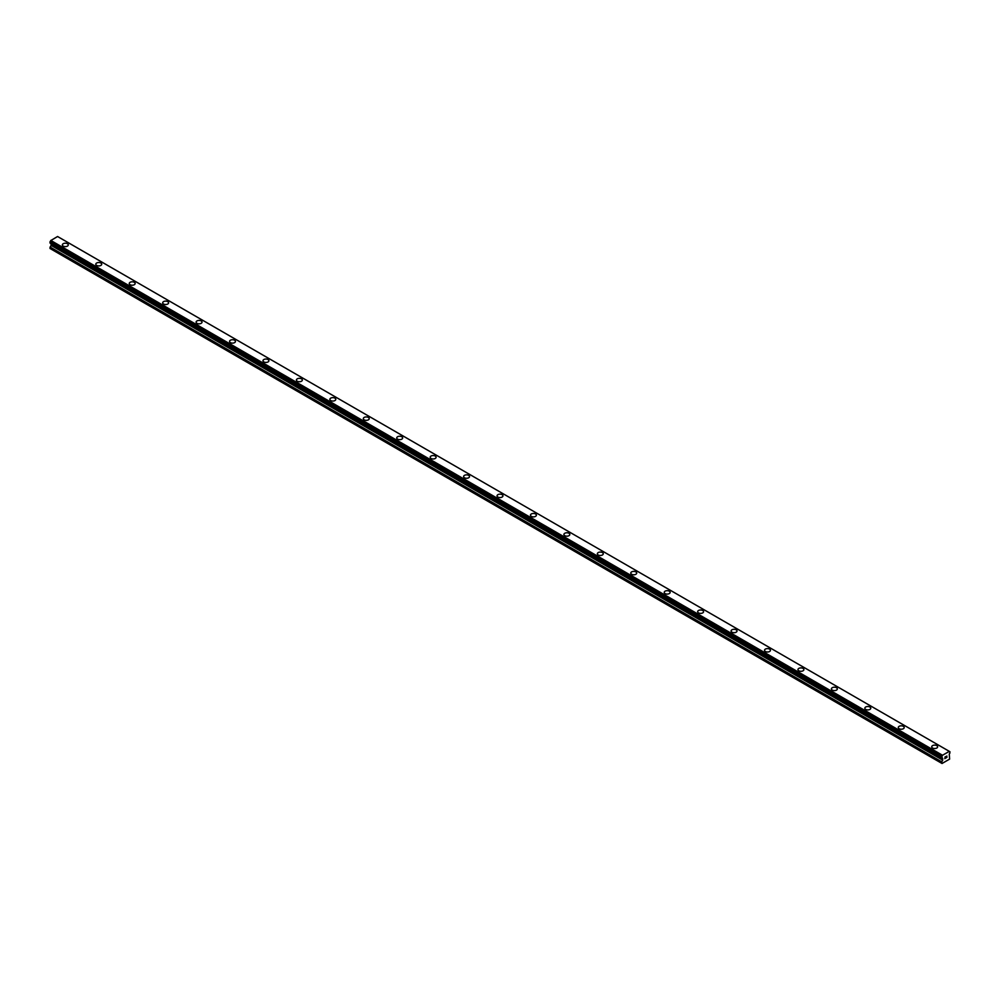 <?xml version="1.0" encoding="UTF-8"?>
<svg xmlns="http://www.w3.org/2000/svg" width="1000" height="1000" viewBox="0 0 1000 1000"><rect width="100%" height="100%" fill="white"/><g stroke="black" fill="none" stroke-linecap="round" stroke-linejoin="round"><path stroke-width="1.5" d="M62.375 244.913A2.95 1.713 180 0 1 64.2 243.325A2.95 1.713 180 0 1 67.412 243.7A2.95 1.713 180 0 1 68.275 244.913A2.95 1.713 180 0 1 66.45 246.488A2.95 1.713 180 0 1 63.238 246.112A2.95 1.713 180 0 1 62.375 244.913A2.95 1.713 180 0 1 64.2 243.337A2.95 1.713 180 0 1 67.412 243.713A2.95 1.713 180 0 1 68.275 244.913M95.8 264.212A2.95 1.713 180 0 1 97.625 262.638A2.95 1.713 180 0 1 100.85 263A2.95 1.713 180 0 1 101.713 264.212A2.95 1.713 180 0 1 99.887 265.788A2.95 1.713 180 0 1 96.675 265.413A2.95 1.713 180 0 1 95.8 264.212A2.95 1.713 180 0 1 97.638 262.638A2.95 1.713 180 0 1 100.85 263.012A2.95 1.713 180 0 1 101.713 264.212M129.238 283.512A2.95 1.713 180 0 1 131.062 281.938A2.95 1.713 180 0 1 134.288 282.312A2.95 1.713 180 0 1 135.15 283.525A2.95 1.713 180 0 1 133.325 285.087A2.95 1.713 180 0 1 130.113 284.725A2.95 1.713 180 0 1 129.238 283.512A2.95 1.713 180 0 1 131.075 281.95A2.95 1.713 180 0 1 134.288 282.312A2.95 1.713 180 0 1 135.15 283.512M162.675 302.825A2.95 1.713 180 0 1 164.5 301.25A2.95 1.713 180 0 1 167.725 301.613A2.95 1.713 180 0 1 168.588 302.825A2.95 1.713 180 0 1 166.762 304.4A2.95 1.713 180 0 1 163.55 304.025A2.95 1.713 180 0 1 162.675 302.825A2.95 1.713 180 0 1 164.513 301.25A2.95 1.713 180 0 1 167.725 301.625A2.95 1.713 180 0 1 168.588 302.825M196.112 322.125A2.95 1.713 180 0 1 197.938 320.55A2.95 1.713 180 0 1 201.163 320.913A2.95 1.713 180 0 1 202.025 322.125A2.95 1.713 180 0 1 200.2 323.7A2.95 1.713 180 0 1 196.988 323.338A2.95 1.713 180 0 1 196.112 322.125A2.95 1.713 180 0 1 197.938 320.55A2.95 1.713 180 0 1 201.163 320.925A2.95 1.713 180 0 1 202.025 322.125M229.55 341.425A2.95 1.713 180 0 1 231.375 339.85A2.95 1.713 180 0 1 234.6 340.225A2.95 1.713 180 0 1 235.463 341.438A2.95 1.713 180 0 1 233.637 343A2.95 1.713 180 0 1 230.413 342.638A2.95 1.713 180 0 1 229.55 341.425A2.95 1.713 180 0 1 231.375 339.862A2.95 1.713 180 0 1 234.6 340.225A2.95 1.713 180 0 1 235.463 341.425M268.038 359.538A2.95 1.713 180 0 1 268.9 360.737A2.95 1.713 180 0 1 267.075 362.312A2.95 1.713 180 0 1 263.85 361.938A2.95 1.713 180 0 1 262.987 360.737A2.95 1.713 180 0 1 264.812 359.162A2.95 1.713 180 0 1 268.038 359.538M262.987 360.737A2.95 1.713 180 0 1 264.812 359.162A2.95 1.713 180 0 1 268.038 359.525A2.95 1.713 180 0 1 268.9 360.737M296.425 380.037A2.95 1.713 180 0 1 298.25 378.462A2.95 1.713 180 0 1 301.475 378.837A2.95 1.713 180 0 1 302.337 380.037A2.95 1.713 180 0 1 300.512 381.613A2.95 1.713 180 0 1 297.288 381.25A2.95 1.713 180 0 1 296.425 380.037A2.95 1.713 180 0 1 298.25 378.462A2.95 1.713 180 0 1 301.475 378.837A2.95 1.713 180 0 1 302.337 380.037M329.862 399.35A2.95 1.713 180 0 1 331.688 397.775A2.95 1.713 180 0 1 334.913 398.137A2.95 1.713 180 0 1 335.775 399.35M334.913 398.137A2.95 1.713 180 0 1 335.775 399.338A2.95 1.713 180 0 1 333.95 400.925A2.95 1.713 180 0 1 330.725 400.55A2.95 1.713 180 0 1 329.862 399.338A2.95 1.713 180 0 1 331.688 397.762A2.95 1.713 180 0 1 334.913 398.137M363.3 418.65A2.95 1.713 180 0 1 365.125 417.075A2.95 1.713 180 0 1 368.338 417.438A2.95 1.713 180 0 1 369.212 418.65A2.95 1.713 180 0 1 367.388 420.225A2.95 1.713 180 0 1 364.162 419.85A2.95 1.713 180 0 1 363.3 418.65A2.95 1.713 180 0 1 365.125 417.075A2.95 1.713 180 0 1 368.338 417.45A2.95 1.713 180 0 1 369.212 418.65M396.737 437.95A2.95 1.713 180 0 1 398.562 436.375A2.95 1.713 180 0 1 401.775 436.75A2.95 1.713 180 0 1 402.65 437.95A2.95 1.713 180 0 1 400.825 439.525A2.95 1.713 180 0 1 397.6 439.162A2.95 1.713 180 0 1 396.737 437.95A2.95 1.713 180 0 1 398.562 436.375A2.95 1.713 180 0 1 401.775 436.75A2.95 1.713 180 0 1 402.65 437.95M430.175 457.25A2.95 1.713 180 0 1 432 455.675A2.95 1.713 180 0 1 435.213 456.05A2.95 1.713 180 0 1 436.087 457.262A2.95 1.713 180 0 1 434.263 458.837A2.95 1.713 180 0 1 431.037 458.462A2.95 1.713 180 0 1 430.175 457.25A2.95 1.713 180 0 1 432 455.688A2.95 1.713 180 0 1 435.213 456.05A2.95 1.713 180 0 1 436.087 457.25M463.612 476.562A2.95 1.713 180 0 1 465.438 474.988A2.95 1.713 180 0 1 468.65 475.35A2.95 1.713 180 0 1 469.525 476.562A2.95 1.713 180 0 1 467.7 478.137A2.95 1.713 180 0 1 464.475 477.762A2.95 1.713 180 0 1 463.612 476.562A2.95 1.713 180 0 1 465.438 474.988A2.95 1.713 180 0 1 468.65 475.363A2.95 1.713 180 0 1 469.525 476.562M497.05 495.863A2.95 1.713 180 0 1 498.875 494.288A2.95 1.713 180 0 1 502.088 494.663A2.95 1.713 180 0 1 502.95 495.863A2.95 1.713 180 0 1 501.125 497.438A2.95 1.713 180 0 1 497.912 497.075A2.95 1.713 180 0 1 497.05 495.863A2.95 1.713 180 0 1 498.875 494.3A2.95 1.713 180 0 1 502.088 494.663A2.95 1.713 180 0 1 502.95 495.863M535.525 513.975A2.95 1.713 180 0 1 536.388 515.175A2.95 1.713 180 0 1 534.562 516.75A2.95 1.713 180 0 1 531.35 516.375A2.95 1.713 180 0 1 530.475 515.175A2.95 1.713 180 0 1 532.312 513.6A2.95 1.713 180 0 1 535.525 513.975M530.475 515.175A2.95 1.713 180 0 1 532.3 513.587A2.95 1.713 180 0 1 535.525 513.962A2.95 1.713 180 0 1 536.388 515.175M563.913 534.475A2.95 1.713 180 0 1 565.737 532.9A2.95 1.713 180 0 1 568.962 533.263A2.95 1.713 180 0 1 569.825 534.475A2.95 1.713 180 0 1 568 536.05A2.95 1.713 180 0 1 564.788 535.675A2.95 1.713 180 0 1 563.913 534.475A2.95 1.713 180 0 1 565.75 532.9A2.95 1.713 180 0 1 568.962 533.275A2.95 1.713 180 0 1 569.825 534.475M597.35 553.775A2.95 1.713 180 0 1 599.175 552.2A2.95 1.713 180 0 1 602.4 552.575A2.95 1.713 180 0 1 603.263 553.775A2.95 1.713 180 0 1 601.438 555.35A2.95 1.713 180 0 1 598.225 554.987A2.95 1.713 180 0 1 597.35 553.775A2.95 1.713 180 0 1 599.175 552.212A2.95 1.713 180 0 1 602.4 552.575A2.95 1.713 180 0 1 603.263 553.775M630.788 573.088A2.95 1.713 180 0 1 632.612 571.5A2.95 1.713 180 0 1 635.837 571.875A2.95 1.713 180 0 1 636.7 573.088A2.95 1.713 180 0 1 634.875 574.663A2.95 1.713 180 0 1 631.663 574.288A2.95 1.713 180 0 1 630.788 573.088A2.95 1.713 180 0 1 632.612 571.512A2.95 1.713 180 0 1 635.837 571.888A2.95 1.713 180 0 1 636.7 573.088M664.225 592.388A2.95 1.713 180 0 1 666.05 590.812A2.95 1.713 180 0 1 669.275 591.175A2.95 1.713 180 0 1 670.138 592.388A2.95 1.713 180 0 1 668.312 593.962A2.95 1.713 180 0 1 665.088 593.587A2.95 1.713 180 0 1 664.225 592.388A2.95 1.713 180 0 1 666.05 590.812A2.95 1.713 180 0 1 669.275 591.188A2.95 1.713 180 0 1 670.138 592.388M697.663 611.688A2.95 1.713 180 0 1 699.488 610.112A2.95 1.713 180 0 1 702.712 610.487A2.95 1.713 180 0 1 703.575 611.7A2.95 1.713 180 0 1 701.75 613.263A2.95 1.713 180 0 1 698.525 612.9A2.95 1.713 180 0 1 697.663 611.688A2.95 1.713 180 0 1 699.488 610.125A2.95 1.713 180 0 1 702.712 610.487A2.95 1.713 180 0 1 703.575 611.688M731.1 631A2.95 1.713 180 0 1 732.925 629.425A2.95 1.713 180 0 1 736.15 629.788A2.95 1.713 180 0 1 737.013 631A2.95 1.713 180 0 1 735.188 632.575A2.95 1.713 180 0 1 731.963 632.2A2.95 1.713 180 0 1 731.1 631A2.95 1.713 180 0 1 732.925 629.425A2.95 1.713 180 0 1 736.15 629.8A2.95 1.713 180 0 1 737.013 631M769.587 649.1A2.95 1.713 180 0 1 770.45 650.3A2.95 1.713 180 0 1 768.625 651.875A2.95 1.713 180 0 1 765.4 651.513A2.95 1.713 180 0 1 764.538 650.3A2.95 1.713 180 0 1 766.363 648.725A2.95 1.713 180 0 1 769.587 649.1M764.538 650.3A2.95 1.713 180 0 1 766.363 648.725A2.95 1.713 180 0 1 769.587 649.087A2.95 1.713 180 0 1 770.45 650.3M797.975 669.6A2.95 1.713 180 0 1 799.8 668.025A2.95 1.713 180 0 1 803.012 668.4A2.95 1.713 180 0 1 803.888 669.613A2.95 1.713 180 0 1 802.062 671.175A2.95 1.713 180 0 1 798.838 670.812A2.95 1.713 180 0 1 797.975 669.6A2.95 1.713 180 0 1 799.8 668.037A2.95 1.713 180 0 1 803.012 668.4A2.95 1.713 180 0 1 803.888 669.6M831.413 688.913A2.95 1.713 180 0 1 833.238 687.337A2.95 1.713 180 0 1 836.45 687.7A2.95 1.713 180 0 1 837.325 688.913A2.95 1.713 180 0 1 835.5 690.487A2.95 1.713 180 0 1 832.275 690.113A2.95 1.713 180 0 1 831.413 688.913A2.95 1.713 180 0 1 833.238 687.337A2.95 1.713 180 0 1 836.45 687.712A2.95 1.713 180 0 1 837.325 688.913M864.85 708.213A2.95 1.713 180 0 1 866.675 706.637A2.95 1.713 180 0 1 869.887 707.013A2.95 1.713 180 0 1 870.763 708.213A2.95 1.713 180 0 1 868.938 709.788A2.95 1.713 180 0 1 865.713 709.425A2.95 1.713 180 0 1 864.85 708.213A2.95 1.713 180 0 1 866.675 706.637A2.95 1.713 180 0 1 869.887 707.013A2.95 1.713 180 0 1 870.763 708.213M898.288 727.513A2.95 1.713 180 0 1 900.113 725.938A2.95 1.713 180 0 1 903.325 726.312A2.95 1.713 180 0 1 904.2 727.525A2.95 1.713 180 0 1 902.375 729.1A2.95 1.713 180 0 1 899.15 728.725A2.95 1.713 180 0 1 898.288 727.513A2.95 1.713 180 0 1 900.113 725.95A2.95 1.713 180 0 1 903.325 726.312A2.95 1.713 180 0 1 904.2 727.513M931.725 746.825A2.95 1.713 180 0 1 933.55 745.25A2.95 1.713 180 0 1 936.762 745.612A2.95 1.713 180 0 1 937.625 746.825A2.95 1.713 180 0 1 935.8 748.4A2.95 1.713 180 0 1 932.588 748.025A2.95 1.713 180 0 1 931.725 746.825A2.95 1.713 180 0 1 933.55 745.25A2.95 1.713 180 0 1 936.762 745.625A2.95 1.713 180 0 1 937.625 746.825M944.887 757.138L945.588 756.725L944.887 757.138M944.887 758.5L945.588 758.1L944.887 758.5M944.8 758.662L945.588 756.625M946.225 756.663L946.862 756.038M946.675 756.912L946.25 757.712L946.675 756.912M946.25 757.712L946.988 757.288L946.25 757.712M946.05 757.938L946.838 756.213M941.775 757.85A1.1 0.637 -60 0 1 942.362 758.225L941.775 756.425A1.1 0.637 -60 0 0 942.362 755.375L949.275 751.375A1.1 0.637 -60 0 0 949.875 751.75L949.875 753.175A1.1 0.637 -60 0 0 949.275 754.237L949.613 759.112L942.025 763.487L941.637 762.113L942.712 760.125L51.062 245.35L50 248.475L941.637 763.263M942.712 760.125L942.362 758.225M51.062 243.688L942.712 758.475L51.062 243.688L51.062 245.35M50.725 243.463L942.412 758.3M949.212 751.3L57.575 236.513L50.725 240.588A1.1 0.637 -60 0 1 50.125 241.637L50.05 243.062L941.65 757.788M942.425 755.212L50.788 240.438M942.412 755.238L50.775 240.463M942.362 755.375L50.725 240.588M941.775 756.425L50.125 241.637M941.637 756.688L50 241.9M941.637 757.738L50 242.963M942.75 758.575L51.112 243.787M942.75 759.963L51.112 245.188M941.725 761.838L50.087 247.05M941.637 762.113L50 247.325M949.95 751.75L949.275 751.363M941.688 757.85L50.05 243.062"/></g></svg>
